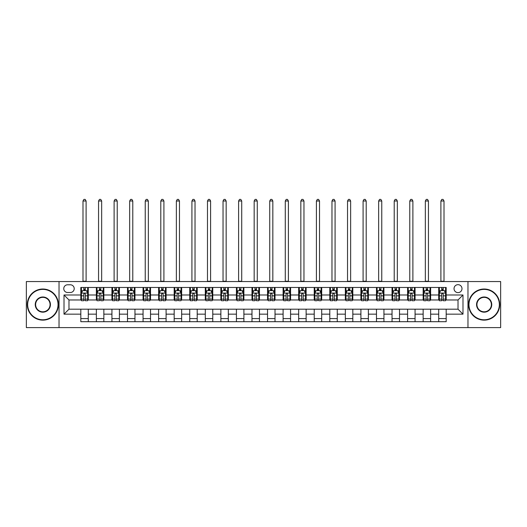 <?xml version="1.0" encoding="UTF-8"?>
<svg xmlns="http://www.w3.org/2000/svg" width="527" height="527" viewBox="0 0 527 527"><rect width="100%" height="100%" fill="white"/><g stroke="black" fill="none" stroke-linecap="round" stroke-linejoin="round"><path stroke-width="0.79" d="M458.016 284.666A3.985 3.985 0 0 0 454.03 288.644A3.985 3.985 0 0 0 458.016 292.63A3.985 3.985 0 0 0 461.995 288.644A3.985 3.985 0 0 0 458.016 284.666M467.969 327.61L500.65 327.61L500.65 281.55L467.969 281.55L467.969 327.61L59.031 327.61L59.031 281.55L26.35 281.55L26.35 327.61L59.031 327.61M67.621 292.505L70.354 292.505A3.86 3.86 0 0 0 74.215 288.644A3.86 3.86 0 0 0 70.354 284.784L67.621 284.784A3.86 3.86 0 0 0 63.76 288.644A3.86 3.86 0 0 0 67.621 292.505M467.969 281.55L59.031 281.55M80.815 314.164L64.011 314.164L64.011 294.995L80.815 294.995L80.815 299.975L68.984 299.975L68.984 309.184L80.815 309.184L80.815 321.701L446.185 321.701L446.185 309.184L458.016 309.184L458.016 299.975L446.185 299.975L446.185 294.995L462.989 294.995L462.989 314.164L446.185 314.164M446.185 294.995L446.185 287.465L80.815 287.465L80.815 294.995M438.714 287.465L438.714 299.975L439.34 299.975M441.705 299.975L443.2 299.975M445.565 299.975L446.185 299.975M438.714 299.975L430.006 299.975M423.155 287.465L423.155 299.975L423.78 299.975M426.145 299.975L427.641 299.975M423.155 299.975L414.439 299.975M407.595 287.465L407.595 299.975L408.221 299.975M410.586 299.975L412.074 299.975M407.595 299.975L398.88 299.975M392.035 287.465L392.035 299.975L392.655 299.975M395.019 299.975L396.515 299.975M392.035 299.975L383.32 299.975M376.476 287.465L376.476 299.975L377.095 299.975M379.46 299.975L380.955 299.975M376.476 299.975L367.76 299.975M360.909 287.465L360.909 299.975L361.535 299.975M363.9 299.975L365.395 299.975M360.909 299.975L352.201 299.975M345.35 287.465L345.35 299.975L345.976 299.975M348.34 299.975L349.836 299.975M345.35 299.975L336.634 299.975M329.79 287.465L329.79 299.975L330.409 299.975M332.781 299.975L334.27 299.975M329.79 299.975L321.075 299.975M314.23 287.465L314.23 299.975L314.85 299.975M317.214 299.975L318.71 299.975M314.23 299.975L305.515 299.975M298.671 287.465L298.671 299.975L299.29 299.975M301.655 299.975L303.15 299.975M298.671 299.975L289.955 299.975M283.104 287.465L283.104 299.975L283.73 299.975M286.095 299.975L287.59 299.975M283.104 299.975L274.396 299.975M267.545 287.465L267.545 299.975L268.171 299.975M270.535 299.975L272.024 299.975M267.545 299.975L258.829 299.975M251.985 287.465L251.985 299.975L252.604 299.975M254.976 299.975L256.465 299.975M251.985 299.975L243.27 299.975M236.425 287.465L236.425 299.975L237.045 299.975M239.41 299.975L240.905 299.975M236.425 299.975L227.71 299.975M220.866 287.465L220.866 299.975L221.485 299.975M223.85 299.975L225.345 299.975M220.866 299.975L212.15 299.975M205.299 287.465L205.299 299.975L205.925 299.975M208.29 299.975L209.786 299.975M205.299 299.975L196.591 299.975M189.74 287.465L189.74 299.975L190.366 299.975M192.73 299.975L194.219 299.975M189.74 299.975L181.024 299.975M174.18 287.465L174.18 299.975L174.799 299.975M177.164 299.975L178.66 299.975M174.18 299.975L165.465 299.975M158.62 287.465L158.62 299.975L159.24 299.975M161.605 299.975L163.1 299.975M158.62 299.975L149.905 299.975M143.061 287.465L143.061 299.975L143.68 299.975M146.045 299.975L147.54 299.975M143.061 299.975L134.345 299.975M127.494 287.465L127.494 299.975L128.12 299.975M130.485 299.975L131.981 299.975M127.494 299.975L118.779 299.975M111.935 287.465L111.935 299.975L112.561 299.975M114.926 299.975L116.414 299.975M111.935 299.975L103.22 299.975M96.375 287.465L96.375 299.975L96.994 299.975M99.359 299.975L100.855 299.975M96.375 299.975L87.66 299.975M80.815 299.975L81.435 299.975M83.8 299.975L85.295 299.975M80.815 309.184L88.286 309.184L88.286 321.701M446.185 309.184L88.286 309.184M88.286 287.465L88.286 299.975M80.815 290.575L81.435 290.575M83.8 290.575L85.295 290.575M87.66 290.575L88.286 290.575M80.815 318.585L88.286 318.585M96.375 309.184L96.375 321.701M103.845 287.465L103.845 299.975M96.375 290.575L96.994 290.575M99.359 290.575L100.855 290.575M103.22 290.575L103.845 290.575M103.845 309.184L103.845 321.701M96.375 318.585L103.845 318.585M111.935 309.184L111.935 321.701M119.405 309.184L119.405 321.701M111.935 318.585L119.405 318.585M119.405 287.465L119.405 299.975M111.935 290.575L112.561 290.575M114.926 290.575L116.414 290.575M118.779 290.575L119.405 290.575M127.494 309.184L127.494 321.701M134.965 309.184L134.965 321.701M127.494 318.585L134.965 318.585M134.965 287.465L134.965 299.975M127.494 290.575L128.12 290.575M130.485 290.575L131.981 290.575M134.345 290.575L134.965 290.575M143.061 309.184L143.061 321.701M150.524 309.184L150.524 321.701M143.061 318.585L150.524 318.585M150.524 287.465L150.524 299.975M143.061 290.575L143.68 290.575M146.045 290.575L147.54 290.575M149.905 290.575L150.524 290.575M158.62 309.184L158.62 321.701M166.091 309.184L166.091 321.701M158.62 318.585L166.091 318.585M166.091 287.465L166.091 299.975M158.62 290.575L159.24 290.575M161.605 290.575L163.1 290.575M165.465 290.575L166.091 290.575M174.18 309.184L174.18 321.701M181.65 309.184L181.65 321.701M174.18 318.585L181.65 318.585M181.65 287.465L181.65 299.975M174.18 290.575L174.799 290.575M177.164 290.575L178.66 290.575M181.024 290.575L181.65 290.575M189.74 309.184L189.74 321.701M197.21 309.184L197.21 321.701M189.74 318.585L197.21 318.585M197.21 287.465L197.21 299.975M189.74 290.575L190.366 290.575M192.73 290.575L194.219 290.575M196.591 290.575L197.21 290.575M205.299 309.184L205.299 321.701M212.77 309.184L212.77 321.701M205.299 318.585L212.77 318.585M212.77 287.465L212.77 299.975M205.299 290.575L205.925 290.575M208.29 290.575L209.786 290.575M212.15 290.575L212.77 290.575M220.866 309.184L220.866 321.701M228.329 309.184L228.329 321.701M220.866 318.585L228.329 318.585M228.329 287.465L228.329 299.975M220.866 290.575L221.485 290.575M223.85 290.575L225.345 290.575M227.71 290.575L228.329 290.575M236.425 309.184L236.425 321.701M243.896 309.184L243.896 321.701M236.425 318.585L243.896 318.585M243.896 287.465L243.896 299.975M236.425 290.575L237.045 290.575M239.41 290.575L240.905 290.575M243.27 290.575L243.896 290.575M251.985 309.184L251.985 321.701M259.455 309.184L259.455 321.701M251.985 318.585L259.455 318.585M259.455 287.465L259.455 299.975M251.985 290.575L252.604 290.575M254.976 290.575L256.465 290.575M258.829 290.575L259.455 290.575M267.545 309.184L267.545 321.701M275.015 309.184L275.015 321.701M267.545 318.585L275.015 318.585M275.015 287.465L275.015 299.975M267.545 290.575L268.171 290.575M270.535 290.575L272.024 290.575M274.396 290.575L275.015 290.575M283.104 309.184L283.104 321.701M290.575 309.184L290.575 321.701M283.104 318.585L290.575 318.585M290.575 287.465L290.575 299.975M283.104 290.575L283.73 290.575M286.095 290.575L287.59 290.575M289.955 290.575L290.575 290.575M298.671 309.184L298.671 321.701M306.134 309.184L306.134 321.701M298.671 318.585L306.134 318.585M306.134 287.465L306.134 299.975M298.671 290.575L299.29 290.575M301.655 290.575L303.15 290.575M305.515 290.575L306.134 290.575M314.23 309.184L314.23 321.701M321.701 309.184L321.701 321.701M314.23 318.585L321.701 318.585M321.701 287.465L321.701 299.975M314.23 290.575L314.85 290.575M317.214 290.575L318.71 290.575M321.075 290.575L321.701 290.575M329.79 309.184L329.79 321.701M337.26 309.184L337.26 321.701M329.79 318.585L337.26 318.585M337.26 287.465L337.26 299.975M329.79 290.575L330.409 290.575M332.781 290.575L334.27 290.575M336.634 290.575L337.26 290.575M345.35 309.184L345.35 321.701M352.82 309.184L352.82 321.701M345.35 318.585L352.82 318.585M352.82 287.465L352.82 299.975M345.35 290.575L345.976 290.575M348.34 290.575L349.836 290.575M352.201 290.575L352.82 290.575M360.909 309.184L360.909 321.701M368.38 309.184L368.38 321.701M360.909 318.585L368.38 318.585M368.38 287.465L368.38 299.975M360.909 290.575L361.535 290.575M363.9 290.575L365.395 290.575M367.76 290.575L368.38 290.575M376.476 309.184L376.476 321.701M383.939 309.184L383.939 321.701M376.476 318.585L383.939 318.585M383.939 287.465L383.939 299.975M376.476 290.575L377.095 290.575M379.46 290.575L380.955 290.575M383.32 290.575L383.939 290.575M392.035 309.184L392.035 321.701M399.506 309.184L399.506 321.701M392.035 318.585L399.506 318.585M399.506 287.465L399.506 299.975M392.035 290.575L392.655 290.575M395.019 290.575L396.515 290.575M398.88 290.575L399.506 290.575M407.595 309.184L407.595 321.701M415.065 309.184L415.065 321.701M407.595 318.585L415.065 318.585M415.065 287.465L415.065 299.975M407.595 290.575L408.221 290.575M410.586 290.575L412.074 290.575M414.439 290.575L415.065 290.575M423.155 309.184L423.155 321.701M430.625 309.184L430.625 321.701M423.155 318.585L430.625 318.585M430.625 287.465L430.625 299.975M423.155 290.575L423.78 290.575M426.145 290.575L427.641 290.575M430.006 290.575L430.625 290.575M438.714 309.184L438.714 321.701M438.714 318.585L446.185 318.585M438.714 290.575L439.34 290.575M441.705 290.575L443.2 290.575M445.565 290.575L446.185 290.575M68.984 299.975L64.011 294.995M68.984 309.184L64.011 314.164M462.989 294.995L458.016 299.975M462.989 314.164L458.016 309.184M85.295 289.079L83.8 289.079M87.66 299.158L85.295 299.158L85.295 300.719L87.66 300.719L87.66 293.131L86.415 290.64L82.68 290.64L81.435 293.131L81.435 300.719L83.8 300.719L83.8 299.158L81.435 299.158M81.435 293.131L81.435 287.465M87.66 293.131L87.66 287.465M83.8 290.64L83.8 287.465M85.295 287.465L85.295 290.64M85.295 299.158L85.295 294.059C84.801 293.104 84.3 293.104 83.8 294.059L83.8 299.158M82.989 281.55L82.989 201.004L86.105 201.004L85.17 199.39L83.925 199.39L82.989 201.004M86.105 281.55L86.105 201.004M100.855 289.079L99.359 289.079M103.22 299.158L100.855 299.158L100.855 300.719L103.22 300.719L103.22 293.131L101.975 290.64L98.239 290.64L96.994 293.131L96.994 300.719L99.359 300.719L99.359 299.158L96.994 299.158M96.994 293.131L96.994 287.465M103.22 293.131L103.22 287.465M99.359 290.64L99.359 287.465M100.855 287.465L100.855 290.64M100.855 299.158L100.855 294.059C100.361 293.104 99.86 293.104 99.359 294.059L99.359 299.158M98.556 281.55L98.556 201.004L101.665 201.004L100.729 199.39L99.484 199.39L98.556 201.004M101.665 281.55L101.665 201.004M116.414 289.079L114.926 289.079M118.779 299.158L116.414 299.158L116.414 300.719L118.779 300.719L118.779 293.131L117.541 290.64L113.806 290.64L112.561 293.131L112.561 300.719L114.926 300.719L114.926 299.158L112.561 299.158M112.561 293.131L112.561 287.465M118.779 293.131L118.779 287.465M114.926 290.64L114.926 287.465M116.414 287.465L116.414 290.64M116.414 299.158L116.414 294.059C115.92 293.104 115.42 293.104 114.926 294.059L114.926 299.158M114.115 281.55L114.115 201.004L117.225 201.004L116.296 199.39L115.051 199.39L114.115 201.004M117.225 281.55L117.225 201.004M131.981 289.079L130.485 289.079M134.345 299.158L131.981 299.158L131.981 300.719L134.345 300.719L134.345 293.131L133.1 290.64L129.365 290.64L128.12 293.131L128.12 300.719L130.485 300.719L130.485 299.158L128.12 299.158M128.12 293.131L128.12 287.465M134.345 293.131L134.345 287.465M130.485 290.64L130.485 287.465M131.981 287.465L131.981 290.64M131.981 299.158L131.981 294.059C131.48 293.104 130.986 293.104 130.485 294.059L130.485 299.158M129.675 281.55L129.675 201.004L132.784 201.004L131.855 199.39L130.61 199.39L129.675 201.004M132.784 281.55L132.784 201.004M147.54 289.079L146.045 289.079M149.905 299.158L147.54 299.158L147.54 300.719L149.905 300.719L149.905 293.131L148.66 290.64L144.925 290.64L143.68 293.131L143.68 300.719L146.045 300.719L146.045 299.158L143.68 299.158M143.68 293.131L143.68 287.465M149.905 293.131L149.905 287.465M146.045 290.64L146.045 287.465M147.54 287.465L147.54 290.64M147.54 299.158L147.54 294.059C147.04 293.104 146.546 293.104 146.045 294.059L146.045 299.158M145.235 281.55L145.235 201.004L148.35 201.004L147.415 199.39L146.17 199.39L145.235 201.004M148.35 281.55L148.35 201.004M42.845 289.395A15.191 15.191 0 0 0 27.654 304.58A15.191 15.191 0 0 0 42.845 319.77A15.191 15.191 0 0 0 58.029 304.58A15.191 15.191 0 0 0 42.845 289.395M42.845 320.139A15.56 15.56 0 0 1 27.285 304.58A15.56 15.56 0 0 1 42.845 289.02A15.56 15.56 0 0 1 58.405 304.58A15.56 15.56 0 0 1 42.845 320.139M42.845 296.984A7.595 7.595 0 0 1 50.44 304.58A7.595 7.595 0 0 1 42.845 312.175A7.595 7.595 0 0 1 35.25 304.58A7.595 7.595 0 0 1 42.845 296.984M42.845 311.8A7.22 7.22 0 0 0 50.065 304.58A7.22 7.22 0 0 0 42.845 297.36A7.22 7.22 0 0 0 35.625 304.58A7.22 7.22 0 0 0 42.845 311.8M484.155 289.395A15.191 15.191 0 0 0 468.971 304.58A15.191 15.191 0 0 0 484.155 319.77A15.191 15.191 0 0 0 499.346 304.58A15.191 15.191 0 0 0 484.155 289.395M484.155 320.139A15.56 15.56 0 0 1 468.595 304.58A15.56 15.56 0 0 1 484.155 289.02A15.56 15.56 0 0 1 499.715 304.58A15.56 15.56 0 0 1 484.155 320.139M484.155 296.984A7.595 7.595 0 0 1 491.75 304.58A7.595 7.595 0 0 1 484.155 312.175A7.595 7.595 0 0 1 476.56 304.58A7.595 7.595 0 0 1 484.155 296.984M484.155 311.8A7.22 7.22 0 0 0 491.375 304.58A7.22 7.22 0 0 0 484.155 297.36A7.22 7.22 0 0 0 476.935 304.58A7.22 7.22 0 0 0 484.155 311.8M163.1 289.079L161.605 289.079M165.465 299.158L163.1 299.158L163.1 300.719L165.465 300.719L165.465 293.131L164.22 290.64L160.485 290.64L159.24 293.131L159.24 300.719L161.605 300.719L161.605 299.158L159.24 299.158M159.24 293.131L159.24 287.465M165.465 293.131L165.465 287.465M161.605 290.64L161.605 287.465M163.1 287.465L163.1 290.64M163.1 299.158L163.1 294.059C162.606 293.104 162.105 293.104 161.605 294.059L161.605 299.158M160.794 281.55L160.794 201.004L163.91 201.004L162.975 199.39L161.73 199.39L160.794 201.004M163.91 281.55L163.91 201.004M178.66 289.079L177.164 289.079M181.024 299.158L178.66 299.158L178.66 300.719L181.024 300.719L181.024 293.131L179.779 290.64L176.044 290.64L174.799 293.131L174.799 300.719L177.164 300.719L177.164 299.158L174.799 299.158M174.799 293.131L174.799 287.465M181.024 293.131L181.024 287.465M177.164 290.64L177.164 287.465M178.66 287.465L178.66 290.64M178.66 299.158L178.66 294.059C178.166 293.104 177.665 293.104 177.164 294.059L177.164 299.158M176.361 281.55L176.361 201.004L179.47 201.004L178.534 199.39L177.289 199.39L176.361 201.004M179.47 281.55L179.47 201.004M194.219 289.079L192.73 289.079M196.591 299.158L194.219 299.158L194.219 300.719L196.591 300.719L196.591 293.131L195.346 290.64L191.611 290.64L190.366 293.131L190.366 300.719L192.73 300.719L192.73 299.158L190.366 299.158M190.366 293.131L190.366 287.465M196.591 293.131L196.591 287.465M192.73 290.64L192.73 287.465M194.219 287.465L194.219 290.64M194.219 299.158L194.219 294.059C193.725 293.104 193.225 293.104 192.73 294.059L192.73 299.158M191.92 281.55L191.92 201.004L195.03 201.004L194.101 199.39L192.856 199.39L191.92 201.004M195.03 281.55L195.03 201.004M209.786 289.079L208.29 289.079M212.15 299.158L209.786 299.158L209.786 300.719L212.15 300.719L212.15 293.131L210.905 290.64L207.17 290.64L205.925 293.131L205.925 300.719L208.29 300.719L208.29 299.158L205.925 299.158M205.925 293.131L205.925 287.465M212.15 293.131L212.15 287.465M208.29 290.64L208.29 287.465M209.786 287.465L209.786 290.64M209.786 299.158L209.786 294.059C209.285 293.104 208.791 293.104 208.29 294.059L208.29 299.158M207.48 281.55L207.48 201.004L210.596 201.004L209.66 199.39L208.415 199.39L207.48 201.004M210.596 281.55L210.596 201.004M225.345 289.079L223.85 289.079M227.71 299.158L225.345 299.158L225.345 300.719L227.71 300.719L227.71 293.131L226.465 290.64L222.73 290.64L221.485 293.131L221.485 300.719L223.85 300.719L223.85 299.158L221.485 299.158M221.485 293.131L221.485 287.465M227.71 293.131L227.71 287.465M223.85 290.64L223.85 287.465M225.345 287.465L225.345 290.64M225.345 299.158L225.345 294.059C224.845 293.104 224.35 293.104 223.85 294.059L223.85 299.158M223.04 281.55L223.04 201.004L226.155 201.004L225.22 199.39L223.975 199.39L223.04 201.004M226.155 281.55L226.155 201.004M240.905 289.079L239.41 289.079M243.27 299.158L240.905 299.158L240.905 300.719L243.27 300.719L243.27 293.131L242.025 290.64L238.29 290.64L237.045 293.131L237.045 300.719L239.41 300.719L239.41 299.158L237.045 299.158M237.045 293.131L237.045 287.465M243.27 293.131L243.27 287.465M239.41 290.64L239.41 287.465M240.905 287.465L240.905 290.64M240.905 299.158L240.905 294.059C240.411 293.104 239.91 293.104 239.41 294.059L239.41 299.158M238.599 281.55L238.599 201.004L241.715 201.004L240.78 199.39L239.535 199.39L238.599 201.004M241.715 281.55L241.715 201.004M256.465 289.079L254.976 289.079M258.829 299.158L256.465 299.158L256.465 300.719L258.829 300.719L258.829 293.131L257.584 290.64L253.849 290.64L252.604 293.131L252.604 300.719L254.976 300.719L254.976 299.158L252.604 299.158M252.604 293.131L252.604 287.465M258.829 293.131L258.829 287.465M254.976 290.64L254.976 287.465M256.465 287.465L256.465 290.64M256.465 299.158L256.465 294.059C255.97 293.104 255.47 293.104 254.976 294.059L254.976 299.158M254.166 281.55L254.166 201.004L257.275 201.004L256.339 199.39L255.094 199.39L254.166 201.004M257.275 281.55L257.275 201.004M272.024 289.079L270.535 289.079M274.396 299.158L272.024 299.158L272.024 300.719L274.396 300.719L274.396 293.131L273.151 290.64L269.416 290.64L268.171 293.131L268.171 300.719L270.535 300.719L270.535 299.158L268.171 299.158M268.171 293.131L268.171 287.465M274.396 293.131L274.396 287.465M270.535 290.64L270.535 287.465M272.024 287.465L272.024 290.64M272.024 299.158L272.024 294.059C271.53 293.104 271.03 293.104 270.535 294.059L270.535 299.158M269.725 281.55L269.725 201.004L272.834 201.004L271.906 199.39L270.661 199.39L269.725 201.004M272.834 281.55L272.834 201.004M287.59 289.079L286.095 289.079M289.955 299.158L287.59 299.158L287.59 300.719L289.955 300.719L289.955 293.131L288.71 290.64L284.975 290.64L283.73 293.131L283.73 300.719L286.095 300.719L286.095 299.158L283.73 299.158M283.73 293.131L283.73 287.465M289.955 293.131L289.955 287.465M286.095 290.64L286.095 287.465M287.59 287.465L287.59 290.64M287.59 299.158L287.59 294.059C287.09 293.104 286.596 293.104 286.095 294.059L286.095 299.158M285.285 281.55L285.285 201.004L288.401 201.004L287.465 199.39L286.22 199.39L285.285 201.004M288.401 281.55L288.401 201.004M303.15 289.079L301.655 289.079M305.515 299.158L303.15 299.158L303.15 300.719L305.515 300.719L305.515 293.131L304.27 290.64L300.535 290.64L299.29 293.131L299.29 300.719L301.655 300.719L301.655 299.158L299.29 299.158M299.29 293.131L299.29 287.465M305.515 293.131L305.515 287.465M301.655 290.64L301.655 287.465M303.15 287.465L303.15 290.64M303.15 299.158L303.15 294.059C302.65 293.104 302.155 293.104 301.655 294.059L301.655 299.158M300.845 281.55L300.845 201.004L303.96 201.004L303.025 199.39L301.78 199.39L300.845 201.004M303.96 281.55L303.96 201.004M318.71 289.079L317.214 289.079M321.075 299.158L318.71 299.158L318.71 300.719L321.075 300.719L321.075 293.131L319.83 290.64L316.095 290.64L314.85 293.131L314.85 300.719L317.214 300.719L317.214 299.158L314.85 299.158M314.85 293.131L314.85 287.465M321.075 293.131L321.075 287.465M317.214 290.64L317.214 287.465M318.71 287.465L318.71 290.64M318.71 299.158L318.71 294.059C318.216 293.104 317.715 293.104 317.214 294.059L317.214 299.158M316.404 281.55L316.404 201.004L319.52 201.004L318.585 199.39L317.34 199.39L316.404 201.004M319.52 281.55L319.52 201.004M334.27 289.079L332.781 289.079M336.634 299.158L334.27 299.158L334.27 300.719L336.634 300.719L336.634 293.131L335.389 290.64L331.654 290.64L330.409 293.131L330.409 300.719L332.781 300.719L332.781 299.158L330.409 299.158M330.409 293.131L330.409 287.465M336.634 293.131L336.634 287.465M332.781 290.64L332.781 287.465M334.27 287.465L334.27 290.64M334.27 299.158L334.27 294.059C333.775 293.104 333.275 293.104 332.781 294.059L332.781 299.158M331.97 281.55L331.97 201.004L335.08 201.004L334.144 199.39L332.899 199.39L331.97 201.004M335.08 281.55L335.08 201.004M349.836 289.079L348.34 289.079M352.201 299.158L349.836 299.158L349.836 300.719L352.201 300.719L352.201 293.131L350.956 290.64L347.221 290.64L345.976 293.131L345.976 300.719L348.34 300.719L348.34 299.158L345.976 299.158M345.976 293.131L345.976 287.465M352.201 293.131L352.201 287.465M348.34 290.64L348.34 287.465M349.836 287.465L349.836 290.64M349.836 299.158L349.836 294.059C349.335 293.104 348.834 293.104 348.34 294.059L348.34 299.158M347.53 281.55L347.53 201.004L350.639 201.004L349.711 199.39L348.466 199.39L347.53 201.004M350.639 281.55L350.639 201.004M365.395 289.079L363.9 289.079M367.76 299.158L365.395 299.158L365.395 300.719L367.76 300.719L367.76 293.131L366.515 290.64L362.78 290.64L361.535 293.131L361.535 300.719L363.9 300.719L363.9 299.158L361.535 299.158M361.535 293.131L361.535 287.465M367.76 293.131L367.76 287.465M363.9 290.64L363.9 287.465M365.395 287.465L365.395 290.64M365.395 299.158L365.395 294.059C364.895 293.104 364.401 293.104 363.9 294.059L363.9 299.158M363.09 281.55L363.09 201.004L366.206 201.004L365.27 199.39L364.025 199.39L363.09 201.004M366.206 281.55L366.206 201.004M380.955 289.079L379.46 289.079M383.32 299.158L380.955 299.158L380.955 300.719L383.32 300.719L383.32 293.131L382.075 290.64L378.34 290.64L377.095 293.131L377.095 300.719L379.46 300.719L379.46 299.158L377.095 299.158M377.095 293.131L377.095 287.465M383.32 293.131L383.32 287.465M379.46 290.64L379.46 287.465M380.955 287.465L380.955 290.64M380.955 299.158L380.955 294.059C380.454 293.104 379.96 293.104 379.46 294.059L379.46 299.158M378.649 281.55L378.649 201.004L381.765 201.004L380.83 199.39L379.585 199.39L378.649 201.004M381.765 281.55L381.765 201.004M396.515 289.079L395.019 289.079M398.88 299.158L396.515 299.158L396.515 300.719L398.88 300.719L398.88 293.131L397.635 290.64L393.9 290.64L392.655 293.131L392.655 300.719L395.019 300.719L395.019 299.158L392.655 299.158M392.655 293.131L392.655 287.465M398.88 293.131L398.88 287.465M395.019 290.64L395.019 287.465M396.515 287.465L396.515 290.64M396.515 299.158L396.515 294.059C396.021 293.104 395.52 293.104 395.019 294.059L395.019 299.158M394.216 281.55L394.216 201.004L397.325 201.004L396.39 199.39L395.145 199.39L394.216 201.004M397.325 281.55L397.325 201.004M412.074 289.079L410.586 289.079M414.439 299.158L412.074 299.158L412.074 300.719L414.439 300.719L414.439 293.131L413.194 290.64L409.459 290.64L408.221 293.131L408.221 300.719L410.586 300.719L410.586 299.158L408.221 299.158M408.221 293.131L408.221 287.465M414.439 293.131L414.439 287.465M410.586 290.64L410.586 287.465M412.074 287.465L412.074 290.64M412.074 299.158L412.074 294.059C411.58 293.104 411.08 293.104 410.586 294.059L410.586 299.158M409.775 281.55L409.775 201.004L412.885 201.004L411.949 199.39L410.704 199.39L409.775 201.004M412.885 281.55L412.885 201.004M427.641 289.079L426.145 289.079M430.006 299.158L427.641 299.158L427.641 300.719L430.006 300.719L430.006 293.131L428.761 290.64L425.026 290.64L423.78 293.131L423.78 300.719L426.145 300.719L426.145 299.158L423.78 299.158M423.78 293.131L423.78 287.465M430.006 293.131L430.006 287.465M426.145 290.64L426.145 287.465M427.641 287.465L427.641 290.64M427.641 299.158L427.641 294.059C427.14 293.104 426.639 293.104 426.145 294.059L426.145 299.158M425.335 281.55L425.335 201.004L428.444 201.004L427.516 199.39L426.271 199.39L425.335 201.004M428.444 281.55L428.444 201.004M443.2 289.079L441.705 289.079M445.565 299.158L443.2 299.158L443.2 300.719L445.565 300.719L445.565 293.131L444.32 290.64L440.585 290.64L439.34 293.131L439.34 300.719L441.705 300.719L441.705 299.158L439.34 299.158M439.34 293.131L439.34 287.465M445.565 293.131L445.565 287.465M441.705 290.64L441.705 287.465M443.2 287.465L443.2 290.64M443.2 299.158L443.2 294.059C442.7 293.104 442.206 293.104 441.705 294.059L441.705 299.158M440.895 281.55L440.895 201.004L444.011 201.004L443.075 199.39L441.83 199.39L440.895 201.004M444.011 281.55L444.011 201.004M96.375 314.164L88.286 314.164M96.375 294.995L88.286 294.995M111.935 294.995L103.845 294.995M111.935 314.164L103.845 314.164M127.494 294.995L119.405 294.995M127.494 314.164L119.405 314.164M143.061 294.995L134.965 294.995M143.061 314.164L134.965 314.164M158.62 294.995L150.524 294.995M158.62 314.164L150.524 314.164M174.18 294.995L166.091 294.995M174.18 314.164L166.091 314.164M189.74 294.995L181.65 294.995M189.74 314.164L181.65 314.164M205.299 294.995L197.21 294.995M205.299 314.164L197.21 314.164M220.866 294.995L212.77 294.995M220.866 314.164L212.77 314.164M236.425 294.995L228.329 294.995M236.425 314.164L228.329 314.164M251.985 294.995L243.896 294.995M251.985 314.164L243.896 314.164M267.545 294.995L259.455 294.995M267.545 314.164L259.455 314.164M283.104 294.995L275.015 294.995M283.104 314.164L275.015 314.164M298.671 294.995L290.575 294.995M298.671 314.164L290.575 314.164M314.23 294.995L306.134 294.995M314.23 314.164L306.134 314.164M329.79 294.995L321.701 294.995M329.79 314.164L321.701 314.164M345.35 294.995L337.26 294.995M345.35 314.164L337.26 314.164M360.909 294.995L352.82 294.995M360.909 314.164L352.82 314.164M376.476 294.995L368.38 294.995M376.476 314.164L368.38 314.164M392.035 294.995L383.939 294.995M392.035 314.164L383.939 314.164M407.595 294.995L399.506 294.995M407.595 314.164L399.506 314.164M423.155 294.995L415.065 294.995M423.155 314.164L415.065 314.164M438.714 294.995L430.625 294.995M438.714 314.164L430.625 314.164M87.627 293.065L81.468 293.065M81.435 290.785L82.607 290.785M86.487 290.785L87.66 290.785M83.8 295.825L81.435 295.825M87.66 295.825L85.295 295.825M85.295 289.876L83.8 289.876M82.989 281.24L86.105 281.24M103.193 293.065L97.027 293.065M96.994 290.785L98.167 290.785M102.054 290.785L103.22 290.785M99.359 295.825L96.994 295.825M103.22 295.825L100.855 295.825M100.855 289.876L99.359 289.876M98.556 281.24L101.665 281.24M118.753 293.065L112.587 293.065M112.561 290.785L113.727 290.785M117.613 290.785L118.779 290.785M114.926 295.825L112.561 295.825M118.779 295.825L116.414 295.825M116.414 289.876L114.926 289.876M114.115 281.24L117.225 281.24M134.313 293.065L128.153 293.065M128.12 290.785L129.286 290.785M133.173 290.785L134.345 290.785M130.485 295.825L128.12 295.825M134.345 295.825L131.981 295.825M131.981 289.876L130.485 289.876M129.675 281.24L132.784 281.24M149.872 293.065L143.713 293.065M143.68 290.785L144.853 290.785M148.733 290.785L149.905 290.785M146.045 295.825L143.68 295.825M149.905 295.825L147.54 295.825M147.54 289.876L146.045 289.876M145.235 281.24L148.35 281.24M165.432 293.065L159.273 293.065M159.24 290.785L160.412 290.785M164.292 290.785L165.465 290.785M161.605 295.825L159.24 295.825M165.465 295.825L163.1 295.825M163.1 289.876L161.605 289.876M160.794 281.24L163.91 281.24M180.998 293.065L174.832 293.065M174.799 290.785L175.972 290.785M179.859 290.785L181.024 290.785M177.164 295.825L174.799 295.825M181.024 295.825L178.66 295.825M178.66 289.876L177.164 289.876M176.361 281.24L179.47 281.24M196.558 293.065L190.392 293.065M190.366 290.785L191.532 290.785M195.418 290.785L196.591 290.785M192.73 295.825L190.366 295.825M196.591 295.825L194.219 295.825M194.219 289.876L192.73 289.876M191.92 281.24L195.03 281.24M212.117 293.065L205.958 293.065M205.925 290.785L207.091 290.785M210.978 290.785L212.15 290.785M208.29 295.825L205.925 295.825M212.15 295.825L209.786 295.825M209.786 289.876L208.29 289.876M207.48 281.24L210.596 281.24M227.677 293.065L221.518 293.065M221.485 290.785L222.657 290.785M226.538 290.785L227.71 290.785M223.85 295.825L221.485 295.825M227.71 295.825L225.345 295.825M225.345 289.876L223.85 289.876M223.04 281.24L226.155 281.24M243.237 293.065L237.078 293.065M237.045 290.785L238.217 290.785M242.097 290.785L243.27 290.785M239.41 295.825L237.045 295.825M243.27 295.825L240.905 295.825M240.905 289.876L239.41 289.876M238.599 281.24L241.715 281.24M258.803 293.065L252.637 293.065M252.604 290.785L253.777 290.785M257.663 290.785L258.829 290.785M254.976 295.825L252.604 295.825M258.829 295.825L256.465 295.825M256.465 289.876L254.976 289.876M254.166 281.24L257.275 281.24M274.363 293.065L268.197 293.065M268.171 290.785L269.337 290.785M273.223 290.785L274.396 290.785M270.535 295.825L268.171 295.825M274.396 295.825L272.024 295.825M272.024 289.876L270.535 289.876M269.725 281.24L272.834 281.24M289.922 293.065L283.763 293.065M283.73 290.785L284.903 290.785M288.783 290.785L289.955 290.785M286.095 295.825L283.73 295.825M289.955 295.825L287.59 295.825M287.59 289.876L286.095 289.876M285.285 281.24L288.401 281.24M305.482 293.065L299.323 293.065M299.29 290.785L300.462 290.785M304.342 290.785L305.515 290.785M301.655 295.825L299.29 295.825M305.515 295.825L303.15 295.825M303.15 289.876L301.655 289.876M300.845 281.24L303.96 281.24M321.042 293.065L314.882 293.065M314.85 290.785L316.022 290.785M319.909 290.785L321.075 290.785M317.214 295.825L314.85 295.825M321.075 295.825L318.71 295.825M318.71 289.876L317.214 289.876M316.404 281.24L319.52 281.24M336.608 293.065L330.442 293.065M330.409 290.785L331.582 290.785M335.468 290.785L336.634 290.785M332.781 295.825L330.409 295.825M336.634 295.825L334.27 295.825M334.27 289.876L332.781 289.876M331.97 281.24L335.08 281.24M352.168 293.065L346.002 293.065M345.976 290.785L347.141 290.785M351.028 290.785L352.201 290.785M348.34 295.825L345.976 295.825M352.201 295.825L349.836 295.825M349.836 289.876L348.34 289.876M347.53 281.24L350.639 281.24M367.727 293.065L361.568 293.065M361.535 290.785L362.708 290.785M366.588 290.785L367.76 290.785M363.9 295.825L361.535 295.825M367.76 295.825L365.395 295.825M365.395 289.876L363.9 289.876M363.09 281.24L366.206 281.24M383.287 293.065L377.128 293.065M377.095 290.785L378.267 290.785M382.147 290.785L383.32 290.785M379.46 295.825L377.095 295.825M383.32 295.825L380.955 295.825M380.955 289.876L379.46 289.876M378.649 281.24L381.765 281.24M398.847 293.065L392.687 293.065M392.655 290.785L393.827 290.785M397.714 290.785L398.88 290.785M395.019 295.825L392.655 295.825M398.88 295.825L396.515 295.825M396.515 289.876L395.019 289.876M394.216 281.24L397.325 281.24M414.413 293.065L408.247 293.065M408.221 290.785L409.387 290.785M413.273 290.785L414.439 290.785M410.586 295.825L408.221 295.825M414.439 295.825L412.074 295.825M412.074 289.876L410.586 289.876M409.775 281.24L412.885 281.24M429.973 293.065L423.807 293.065M423.78 290.785L424.946 290.785M428.833 290.785L430.006 290.785M426.145 295.825L423.78 295.825M430.006 295.825L427.641 295.825M427.641 289.876L426.145 289.876M425.335 281.24L428.444 281.24M445.532 293.065L439.373 293.065M439.34 290.785L440.513 290.785M444.393 290.785L445.565 290.785M441.705 295.825L439.34 295.825M445.565 295.825L443.2 295.825M443.2 289.876L441.705 289.876M440.895 281.24L444.011 281.24"/></g></svg>
